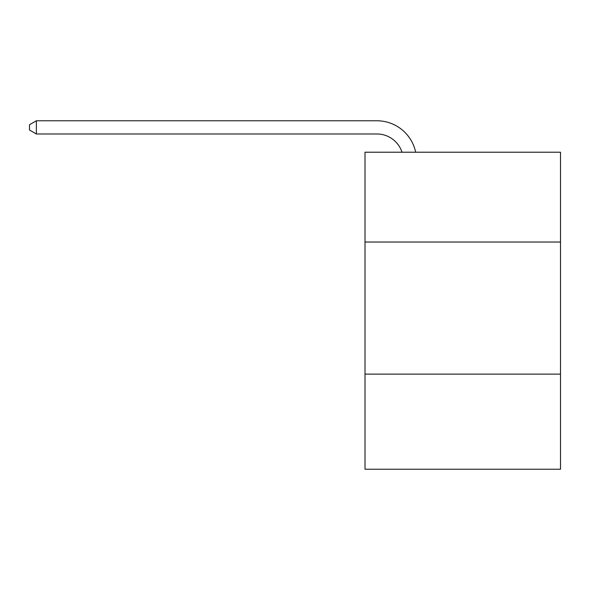 <?xml version="1.0" encoding="UTF-8"?>
<svg xmlns="http://www.w3.org/2000/svg" width="590" height="590" viewBox="0 0 590 590"><rect width="100%" height="100%" fill="white"/><g stroke="black" fill="none" stroke-linecap="round" stroke-linejoin="round"><path stroke-width="0.89" d="M560.5 242.033L560.5 152.213L365.011 152.213L365.011 242.033L560.5 242.033L560.5 469.227L365.011 469.227L365.011 242.033M560.5 374.119L365.011 374.119M376.892 133.982A26.417 26.417 0 0 1 402.011 152.213A26.417 26.417 0 0 0 376.892 133.982A26.417 26.417 0 0 1 402.011 152.213A26.417 26.417 0 0 0 376.892 133.982A26.417 26.417 0 0 1 402.011 152.213A26.417 26.417 0 0 0 376.892 133.982A26.417 26.417 0 0 1 402.011 152.213A26.417 26.417 0 0 0 376.892 133.982A26.417 26.417 0 0 1 402.011 152.213A26.417 26.417 0 0 0 376.892 133.982A26.417 26.417 0 0 1 402.011 152.213A26.417 26.417 0 0 0 376.892 133.982A26.417 26.417 0 0 1 402.011 152.213A26.417 26.417 0 0 0 376.892 133.982A26.417 26.417 0 0 1 402.011 152.213A26.417 26.417 0 0 0 376.892 133.982A26.417 26.417 0 0 1 402.011 152.213A26.417 26.417 0 0 0 376.892 133.982A26.417 26.417 0 0 1 402.011 152.213A26.417 26.417 0 0 0 376.892 133.982A26.417 26.417 0 0 1 402.011 152.213A26.417 26.417 0 0 0 376.892 133.982A26.417 26.417 0 0 1 402.011 152.213A26.417 26.417 0 0 0 376.892 133.982A26.417 26.417 0 0 1 402.011 152.213A26.417 26.417 0 0 0 376.892 133.982A26.417 26.417 0 0 1 402.011 152.213A26.417 26.417 0 0 0 376.892 133.982A26.417 26.417 0 0 1 402.011 152.213A26.417 26.417 0 0 0 376.892 133.982A26.417 26.417 0 0 1 402.011 152.213A26.417 26.417 0 0 0 376.892 133.982A26.417 26.417 0 0 1 402.011 152.213A26.417 26.417 0 0 0 376.892 133.982A26.417 26.417 0 0 1 402.011 152.213A26.417 26.417 0 0 0 376.892 133.982A26.417 26.417 0 0 1 402.011 152.213A26.417 26.417 0 0 0 376.892 133.982A26.417 26.417 0 0 1 402.011 152.213A26.417 26.417 0 0 0 376.892 133.982A26.417 26.417 0 0 1 402.011 152.213A26.417 26.417 0 0 0 376.892 133.982A26.417 26.417 0 0 1 402.011 152.213A26.417 26.417 0 0 0 376.892 133.982L36.366 133.982L29.5 130.021L29.5 124.733L36.366 120.773L376.892 120.773A39.626 39.626 0 0 1 415.67 152.213M36.366 133.982L36.366 120.773L376.892 120.773"/></g></svg>

